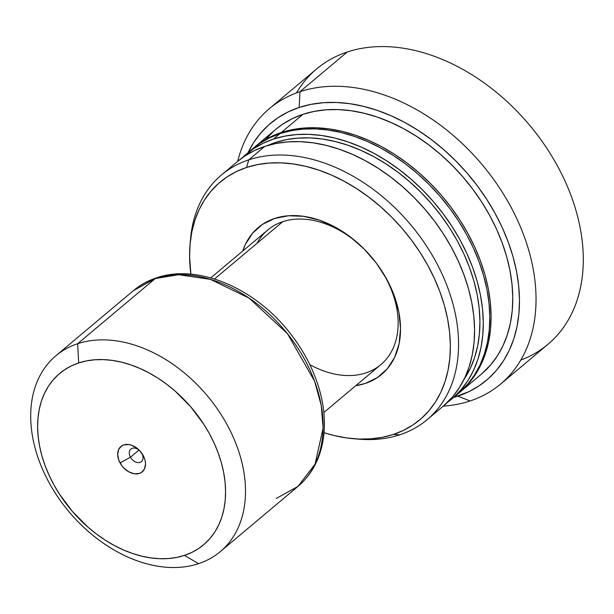 <?xml version="1.0" encoding="UTF-8"?>
<svg xmlns="http://www.w3.org/2000/svg" width="614" height="614" viewBox="0 0 614 614"><rect width="100%" height="100%" fill="white"/><g stroke="black" fill="none" stroke-linecap="round" stroke-linejoin="round"><path stroke-width="0.92" d="M309.84 364.662A87.909 62.045 -130 0 0 385.876 359.666A87.909 62.045 -130 0 0 385.354 277.121L376.443 263.26L364.148 249.038L350.157 236.812L334.998 227.057L319.272 220.134L303.569 216.32L288.496 215.76L274.635 218.469L262.516 224.356L252.6 233.182L245.278 244.61L242.73 251.026A95.899 67.686 50 0 1 366.259 251.21A95.899 67.686 50 0 1 376.965 263.959A95.899 67.686 50 0 1 386.567 278.925L385.354 277.121A87.909 62.045 -130 0 0 376.758 263.675A87.909 62.045 50 0 1 385.354 277.121A87.909 62.045 50 0 1 380.849 364.632L323.831 412.508M366.504 251.471A87.909 62.045 -130 0 0 257.028 243.305M210.763 277.873L267.781 229.989A87.909 62.045 50 0 1 366.543 251.51M296.47 92.921A179.818 126.906 50 0 1 347.248 51.998A179.818 126.906 -130 0 0 316.632 68.952L269.369 108.64A179.818 126.906 50 0 1 299.993 91.686L347.248 51.998L299.993 91.686A179.818 126.906 -130 0 0 237.702 161.328A179.818 126.906 50 0 1 269.369 108.64M248.064 152.625A167.829 118.448 50 0 1 299.156 107.458A167.829 118.448 50 0 1 495.037 213.25A167.829 118.448 50 0 1 457.86 396.137L470.032 400.98A179.818 126.906 50 0 1 443.285 406.123A179.818 126.906 -130 0 0 470.032 400.98L457.86 396.137A167.829 118.448 50 0 1 453.646 397.419L468.896 391.663L479.074 385.845L488.268 378.731L496.411 370.395L503.426 360.925L509.229 350.394L513.772 338.92L517.019 326.602L518.93 313.57L519.49 299.939L518.684 285.848L516.535 271.419L513.058 256.813L508.285 242.154L502.26 227.587L495.037 213.25L486.702 199.289L477.324 185.835L466.985 173.01L455.803 160.952L443.876 149.762L431.32 139.555L418.249 130.437L404.803 122.478L391.095 115.77L377.272 110.367L363.457 106.329L349.796 103.697L336.403 102.484L323.417 102.715L310.96 104.372L299.156 107.458L299.993 91.686L299.156 107.458L288.119 111.932L277.95 117.75L268.748 124.865L260.605 133.192L253.597 142.671L247.787 153.201M459.625 392.4L481.299 374.195A159.84 112.807 -130 0 0 478.129 196.649A159.84 112.807 -130 0 0 302.94 114.327L281.258 132.54A159.84 112.807 50 0 1 456.448 214.854A159.84 112.807 50 0 1 459.625 392.4A159.84 112.807 50 0 1 458.973 392.945L469.119 382.959L475.796 373.934L481.322 363.902L485.659 352.973L488.744 341.246L490.563 328.835L491.093 315.849L490.333 302.426L488.284 288.695L484.976 274.78L480.424 260.82L474.683 246.943L467.814 233.289L459.871 219.996L450.937 207.179L441.098 194.968L430.445 183.479L419.086 172.826L407.12 163.109L394.679 154.421L381.87 146.838L368.822 140.452L355.652 135.31L342.497 131.465L329.48 128.955L316.732 127.796L304.36 128.019L292.502 129.6L281.258 132.54L302.94 114.327A159.84 112.807 -130 0 0 275.717 129.4L254.042 147.606A159.84 112.807 50 0 1 281.258 132.54L270.743 136.799L261.057 142.341L253.398 148.151A159.84 112.807 50 0 1 254.042 147.606M451.82 398.954L458.32 393.49A159.84 112.807 -130 0 0 455.151 215.951A159.84 112.807 -130 0 0 279.961 133.629L273.453 139.086A159.84 112.807 50 0 1 448.642 221.408A159.84 112.807 50 0 1 451.82 398.954A159.84 112.807 50 0 1 447.33 402.454L453.562 397.45L461.321 389.506L467.991 380.488L473.524 370.457L477.853 359.528L480.939 347.8L482.757 335.39L483.295 322.404L482.527 308.98L480.486 295.25L477.17 281.335L472.619 267.374L466.886 253.498L460.009 239.844L452.065 226.551L443.131 213.733L433.292 201.522L422.639 190.033L411.28 179.38L399.323 169.664L386.874 160.975L374.064 153.393L361.017 147.007L347.846 141.865L334.691 138.02L321.675 135.502L308.926 134.351L296.554 134.566L284.696 136.154L273.453 139.086L279.961 133.629A159.84 112.807 -130 0 0 252.738 148.695L246.237 154.16A159.84 112.807 50 0 1 273.453 139.086L262.938 143.354L253.252 148.895L242.008 157.967A159.84 112.807 50 0 1 246.237 154.16M273.637 143.96L275.341 142.525A155.841 109.99 -130 0 0 267.62 145.51L275.341 142.525L273.637 143.96M353.388 438.711A155.219 109.553 50 0 1 324.023 432.716L333.893 435.487L346.534 437.928L358.921 439.048L370.933 438.841L382.453 437.298L393.367 434.451L399.883 434.773L393.367 434.451A155.219 109.553 50 0 1 353.388 438.711L358.714 439.163A159.84 112.807 -130 0 0 399.883 434.773A159.84 112.807 -130 0 0 435.295 260.597A159.84 112.807 -130 0 0 248.739 159.847L264.741 146.401A159.84 112.807 -130 0 0 237.526 161.474L221.524 174.913A159.84 112.807 50 0 1 248.739 159.847A159.84 112.807 -130 0 0 190.54 238.907L190.064 244.234A155.219 109.553 50 0 1 246.59 167.453L248.739 159.847L246.59 167.453L236.375 171.59L226.973 176.97L218.461 183.548L210.932 191.261L204.447 200.018L199.074 209.758L194.868 220.372L191.875 231.762L190.102 243.819L189.588 256.422L190.893 274.197A155.219 109.553 50 0 1 190.064 244.234M427.106 419.707L443.108 406.268A159.84 112.807 -130 0 0 439.939 228.723A159.84 112.807 -130 0 0 264.741 146.401L248.739 159.847A159.84 112.807 50 0 1 423.929 242.162A159.84 112.807 50 0 1 427.106 419.707A159.84 112.807 50 0 1 399.883 434.773A159.84 112.807 50 0 1 356.02 438.903M190.332 241.609A159.84 112.807 50 0 1 221.524 174.913M393.367 434.451L403.582 430.314L412.984 424.926L421.496 418.349L429.025 410.643L435.51 401.878L440.883 392.146L445.081 381.532L448.082 370.142L449.855 358.085L450.369 345.475L449.625 332.443L447.637 319.103L444.421 305.588L440.008 292.034L434.428 278.556L427.758 265.302L420.045 252.385L411.365 239.944L401.809 228.086L391.471 216.926L380.434 206.58L368.822 197.14L356.734 188.705L344.293 181.345L331.621 175.143L318.835 170.147L306.056 166.409L293.415 163.976L281.035 162.856L269.024 163.063L257.504 164.606L246.59 167.453A155.219 109.553 50 0 1 427.758 265.302A155.219 109.553 50 0 1 393.367 434.451M386.567 278.925L394.134 295.441L398.854 312.165L400.535 328.459L399.123 343.702L394.672 357.294L387.35 368.722L377.441 377.549L365.322 383.428L355.798 385.669A95.899 67.686 50 0 0 386.567 278.925M237.457 161.528L244.549 156.209L254.227 150.66L264.741 146.401L275.985 143.469L287.851 141.88L300.215 141.665L312.971 142.816L325.988 145.334L339.143 149.179L352.306 154.321L365.353 160.707L378.163 168.282L390.611 176.978L402.569 186.694L413.928 197.347L424.581 208.837L434.428 221.048L443.362 233.865L451.298 247.158L458.174 260.812L463.908 274.681L468.459 288.649L471.775 302.564L473.824 316.294L474.584 329.718L474.054 342.704L472.235 355.115L469.142 366.842L464.813 377.771L459.28 387.802L452.61 396.821L443.039 406.33M464.031 379.391A155.841 109.99 -130 0 0 436.869 210.241A155.841 109.99 -130 0 0 275.341 142.525L286.308 139.662L297.867 138.119L309.924 137.904L322.365 139.033L335.052 141.481L347.877 145.226L360.717 150.246L373.442 156.478L385.93 163.861L398.064 172.334L409.722 181.813L420.797 192.197L431.189 203.395L440.783 215.307L449.494 227.802L457.238 240.765L463.938 254.073L469.533 267.597L473.962 281.212L477.193 294.781L479.189 308.174L479.933 321.26L479.419 333.916L477.646 346.02L474.63 357.455L470.408 368.116L464.031 379.391M252.669 148.749L259.76 143.43L269.446 137.889L279.961 133.629L291.197 130.69L303.063 129.109L315.427 128.894L328.183 130.045L341.2 132.555L354.355 136.4L367.517 141.542L380.573 147.936L393.382 155.511L405.823 164.199L417.781 173.915L429.148 184.576L439.793 196.058L449.64 208.269L458.574 221.086L466.51 234.387L473.386 248.033L479.127 261.909L483.671 275.87L486.986 289.785L489.036 303.523L489.795 316.947L489.266 329.925L487.447 342.343L484.354 354.071L480.025 365L474.499 375.024L467.822 384.049L458.251 393.551M266.215 138.841L273.974 130.905M275.648 129.454L282.739 124.135L292.425 118.594L302.94 114.327L314.176 111.395L326.042 109.814L338.406 109.591L351.162 110.743L364.179 113.26L377.334 117.105L390.496 122.247L403.551 128.633L416.353 136.216L428.802 144.904L440.76 154.621L452.127 165.273L462.772 176.763L472.619 188.974L481.553 201.791L489.488 215.084L496.365 228.738L502.106 242.614L506.65 256.575L509.965 270.49L512.015 284.221L512.774 297.644L512.245 310.63L510.426 323.041L507.333 334.768L503.004 345.697L497.478 355.729L490.801 364.747L481.23 374.256M470.032 400.98A179.818 126.906 -130 0 0 509.866 205.038A179.818 126.906 -130 0 0 299.993 91.686A179.818 126.906 50 0 1 497.079 184.3A179.818 126.906 50 0 1 500.656 384.034A179.818 126.906 50 0 1 470.032 400.98M500.656 384.034L547.911 344.347A179.818 126.906 -130 0 0 544.342 144.612A179.818 126.906 -130 0 0 347.248 51.998A179.818 126.906 50 0 1 519.053 113.39A179.818 126.906 50 0 1 539.123 137.29A179.818 126.906 50 0 1 520.81 360.057M539.123 137.29L538.915 137.014A175.819 124.089 -130 0 0 519.29 113.636L519.053 113.39M519.168 113.513A175.819 124.089 50 0 1 539.023 137.152M141.834 453.454A8.189 5.779 -130 0 0 141.189 452.418A8.189 5.779 50 0 1 141.834 453.454A8.189 5.779 50 0 1 141.412 461.605A8.189 5.779 50 0 1 130.46 457.215L120.083 462.964A16.586 11.704 50 0 1 121.818 445.81A16.586 11.704 50 0 1 139.601 450.553A16.586 11.704 50 0 1 141.45 452.764A16.586 11.704 50 0 1 143.108 455.35L141.834 453.454L144.42 458.205L145.234 461.099L145.526 463.915L144.513 468.896L141.535 472.404L139.439 473.417L134.435 473.793L128.994 471.936L123.959 468.137L121.833 465.673L118.771 460.109L117.665 454.398L118.679 449.417L121.656 445.91L123.752 444.897L128.756 444.521L131.473 445.181L136.815 448.066L139.232 450.177L143.108 455.35A16.586 11.704 50 0 1 139.439 473.417A16.586 11.704 50 0 1 120.083 462.964L130.46 457.215A8.189 5.779 50 0 1 130.882 449.057A8.189 5.779 50 0 1 139.892 450.868A8.189 5.779 -130 0 0 131.227 448.796A8.189 5.779 -130 0 0 130.46 457.215L138.987 450.054L130.46 457.215A8.189 5.779 -130 0 0 140.023 462.38A8.189 5.779 -130 0 0 141.834 453.454M214.532 278.994L282.747 221.7L214.532 278.994M55.866 355.775A127.865 90.243 50 0 1 77.64 343.725A127.865 90.243 -130 0 0 49.312 483.064A127.865 90.243 -130 0 0 198.56 563.667A127.865 90.243 50 0 1 58.407 497.808A127.865 90.243 50 0 1 55.866 355.775L133.476 290.599L155.25 278.549A7.99 5.449 -108.3 0 1 156.601 277.804A7.99 5.449 71.7 0 0 155.25 278.549A127.865 90.243 -130 0 0 133.476 290.599C140.238 284.934 147.92 280.682 156.516 277.835C197.984 263.306 255.869 288.411 290.599 333.886C305.089 352.566 315.059 372.506 320.508 393.697C324.768 410.659 325.527 426.745 322.78 441.95C319.311 460.4 311.029 475.228 297.936 486.441A127.865 90.243 -130 0 0 295.403 344.4A127.865 90.243 -130 0 0 155.25 278.549L77.64 343.725L155.25 278.549L178.643 274.704L210.456 279.378L249.077 298.097L287.482 333.732L314.583 381.171L321.252 405.516L323.102 428.104L315.089 464.092L297.936 486.441L276.162 498.491M198.56 563.667L184.499 555.386A111.886 78.968 50 0 1 53.909 484.853A111.886 78.968 50 0 1 78.692 362.928L77.64 343.725L78.692 362.928L71.331 365.913L64.554 369.789L58.422 374.532L52.988 380.089L48.322 386.406L44.446 393.421L41.414 401.072L39.258 409.285L37.984 417.973L37.607 427.06L38.145 436.454L39.58 446.071L41.898 455.811L45.083 465.589L49.097 475.297L53.909 484.853L59.466 494.163L72.605 511.677L88.017 527.18L96.39 533.98L105.101 540.067L114.066 545.37L123.207 549.845L132.417 553.444L141.627 556.13L150.737 557.888L159.663 558.702L168.32 558.548L176.625 557.435L184.499 555.386L191.86 552.4L198.637 548.517L204.769 543.781L210.203 538.225L214.869 531.908L218.745 524.886L221.769 517.241L223.933 509.029L225.208 500.341L225.584 491.254L225.046 481.852L223.611 472.243L221.293 462.495L218.108 452.725L214.094 443.016L209.282 433.461L203.725 424.151L190.578 406.637L175.174 391.133L166.801 384.333L158.09 378.247L149.125 372.944L139.984 368.469L130.774 364.869L121.564 362.176L112.454 360.418L103.52 359.612L94.871 359.766L86.566 360.878L78.692 362.928A111.886 78.968 50 0 1 209.282 433.461A111.886 78.968 50 0 1 184.499 555.386L198.56 563.667A127.865 90.243 -130 0 0 226.888 424.328A127.865 90.243 -130 0 0 77.64 343.725A127.865 90.243 50 0 1 217.793 409.576A127.865 90.243 50 0 1 220.334 551.61A127.865 90.243 50 0 1 198.56 563.667M290.622 337.761L283.238 328.605M376.551 263.406L376.965 263.959M366.742 251.717L366.259 251.21M141.013 452.173L141.45 452.764M140.099 451.083L139.601 450.553M220.334 551.61L297.936 486.441"/></g></svg>
